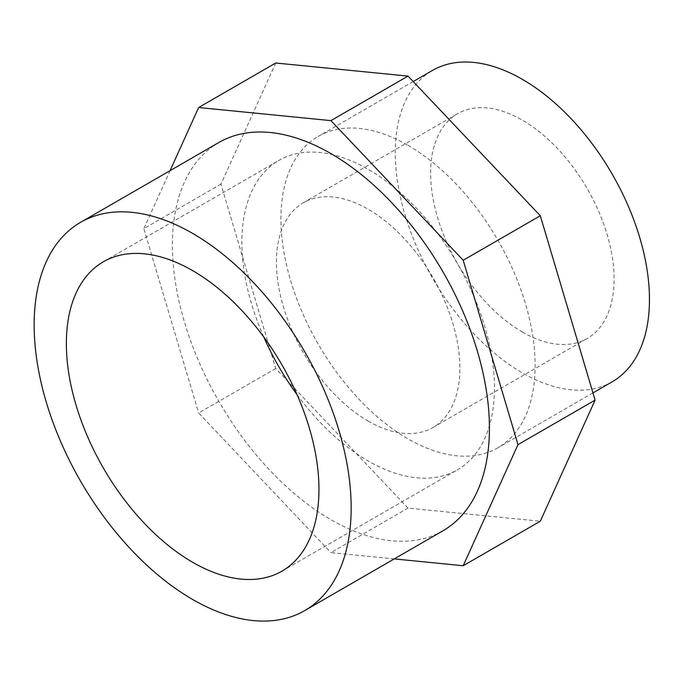 <?xml version="1.0" encoding="UTF-8"?>
<svg xmlns="http://www.w3.org/2000/svg" width="683" height="683" viewBox="0 0 683 683"><rect width="100%" height="100%" fill="white"/><g stroke="black" fill="none" stroke-linecap="round" stroke-linejoin="round"><path stroke-width="0.51" stroke-dasharray="3.42 2.56" d="M263.766 336.984A178.613 103.124 60 0 1 278.835 160.454A178.613 103.124 60 0 1 457.448 263.578A178.613 103.124 60 0 1 457.448 469.819A178.613 103.124 60 0 1 368.146 460.974A178.613 103.124 60 0 1 297.037 394.612M368.146 421.061A129.727 74.899 -120 0 0 433.005 427.49A129.727 74.899 -120 0 0 433.005 277.691A129.727 74.899 -120 0 0 303.278 202.791A129.727 74.899 -120 0 0 283.394 306.744A129.727 74.899 -120 0 0 368.146 421.061M275.753 63.007L220.959 184.111L275.753 368.487L408.024 508.118L540.304 521.223M408.024 508.118L330.922 552.641L394.245 558.907M275.753 368.487L198.642 413.002L330.922 552.641M220.959 184.111L143.848 228.626L198.642 413.002M170.084 170.648L143.848 228.626M218.842 142.499A224.161 129.42 -120 0 0 218.833 401.339A224.161 129.42 -120 0 0 443.002 530.759M522.358 332.023A129.727 74.899 -120 0 0 587.226 338.452A129.727 74.899 -120 0 0 587.226 188.653A129.727 74.899 -120 0 0 457.499 113.754A129.727 74.899 -120 0 0 437.607 217.706A129.727 74.899 -120 0 0 522.358 332.023M408.024 145.342A179.749 103.782 60 0 1 525.458 303.747A179.749 103.782 60 0 1 497.898 447.783A179.749 103.782 60 0 1 318.15 344.001A179.749 103.782 60 0 1 318.15 136.446A179.749 103.782 60 0 1 408.024 145.342M612.233 381.771A179.749 103.782 60 0 1 432.484 277.99A179.749 103.782 60 0 1 432.484 70.434M281.959 571.142L457.448 469.819M103.355 261.777L278.835 160.454M433.005 427.49L587.226 338.452M303.278 202.791L457.499 113.754M413.198 81.567L318.15 136.446M592.955 392.904L497.898 447.783"/><path stroke-width="1.02" d="M297.037 394.612A178.613 103.124 60 0 1 263.766 336.984M192.657 562.288A178.613 103.124 60 0 1 75.975 404.899A178.613 103.124 60 0 1 103.355 261.777A178.613 103.124 60 0 1 281.959 364.893A178.613 103.124 60 0 1 281.959 571.142A178.613 103.124 60 0 1 192.657 562.288M394.245 558.907L463.194 565.737L540.304 521.223L595.098 400.118L517.987 444.633L463.194 260.257L330.922 120.626L198.642 107.521L170.084 170.648M463.194 565.737L517.987 444.633M595.098 400.118L540.304 215.743L408.024 76.103L275.753 63.007L198.642 107.521M408.024 76.103L330.922 120.626M540.304 215.743L463.194 260.257M304.738 610.585L443.002 530.759A224.161 129.42 -120 0 0 477.357 351.139A224.161 129.42 -120 0 0 330.922 153.598A224.161 129.42 -120 0 0 218.842 142.499L80.577 222.325A224.161 129.42 -120 0 0 80.577 481.165A224.161 129.42 -120 0 0 304.738 610.585A224.161 129.42 -120 0 0 351.164 507.973A224.161 129.42 -120 0 0 192.657 233.424A224.161 129.42 -120 0 0 80.577 222.325M413.198 81.567L432.484 70.434A179.749 103.782 60 0 1 522.358 79.339A179.749 103.782 60 0 1 639.783 237.735A179.749 103.782 60 0 1 612.233 381.771L592.955 392.904"/></g></svg>
